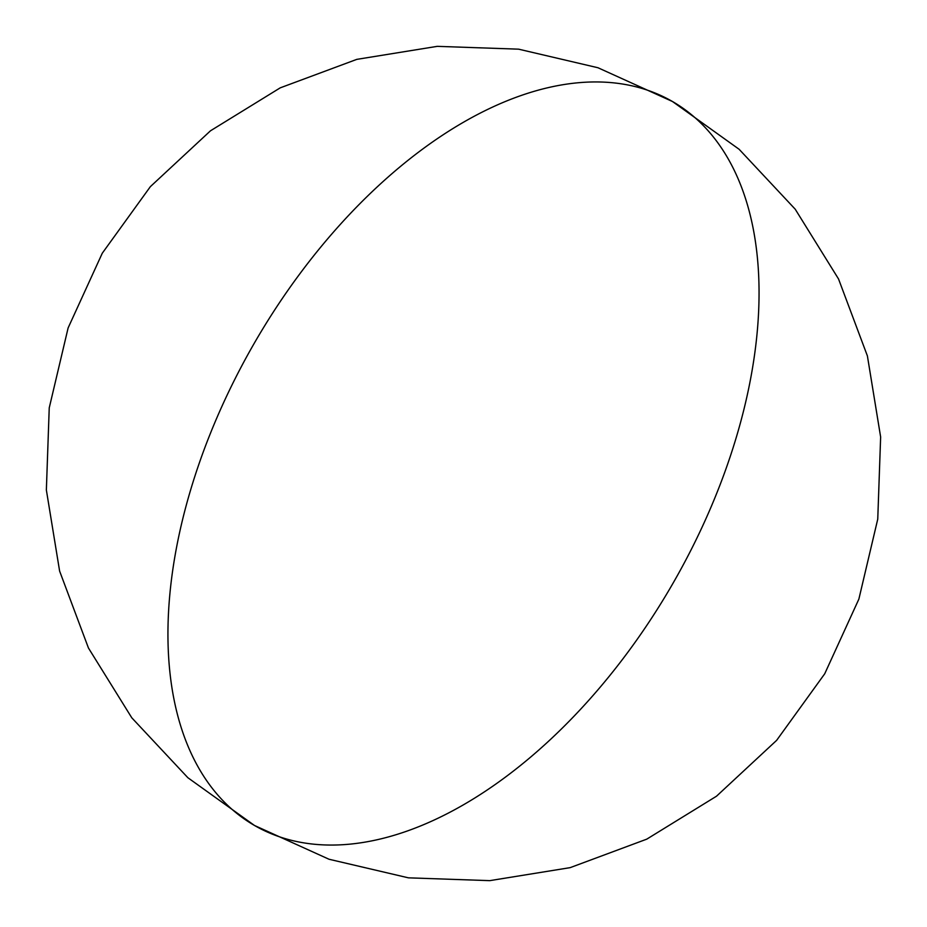 <?xml version="1.0" encoding="UTF-8"?>
<svg xmlns="http://www.w3.org/2000/svg" width="927" height="927" viewBox="0 0 927 927"><rect width="100%" height="100%" fill="white"/><g stroke="black" fill="none" stroke-linecap="round" stroke-linejoin="round"><path stroke-width="1.39" d="M463.5 122.225A417.973 241.321 120 0 0 190.441 490.545A417.973 241.321 120 0 0 254.508 825.482A417.973 241.321 -60 0 1 190.441 490.545A417.973 241.321 -60 0 1 463.5 122.225A417.973 241.321 -60 0 1 672.481 101.518A417.973 241.321 120 0 0 463.5 122.225A417.973 241.321 120 0 0 190.441 490.545A417.973 241.321 120 0 0 254.508 825.482A417.973 241.321 -60 0 1 190.441 490.545A417.973 241.321 -60 0 1 463.5 122.225A417.973 241.321 -60 0 1 672.481 101.518A417.973 241.321 -60 0 1 736.559 436.455A417.973 241.321 -60 0 1 463.5 804.775A417.973 241.321 -60 0 1 254.508 825.482L329.015 859.248L408.413 877.834L489.746 880.65L570.175 867.637L646.756 839.155L716.513 796.2L776.629 740.36L824.717 673.79L858.877 599.085L877.753 519.12L880.638 436.999L867.394 355.91L838.541 278.981L795.215 209.201L739.12 149.282L672.481 101.518A417.973 241.321 120 0 0 463.5 122.225M463.5 804.775A417.973 241.321 -60 0 1 254.508 825.482L187.88 777.73L131.785 717.799L88.459 648.031L59.618 571.102L46.362 490.012L49.235 407.892L68.123 327.926L102.283 253.21L150.371 186.64L210.487 130.8L280.232 87.845L356.825 59.363L437.243 46.35L518.587 49.166L597.985 67.752L672.481 101.518A417.973 241.321 -60 0 1 736.559 436.455A417.973 241.321 -60 0 1 463.5 804.775M254.508 825.482L329.015 859.248L408.413 877.834L489.746 880.65L570.175 867.637L646.756 839.155L716.513 796.2L776.629 740.36L824.717 673.79L858.877 599.085L877.753 519.12L880.638 436.999L867.394 355.91L838.541 278.981L795.215 209.201L739.12 149.282L672.481 101.518L597.985 67.752L518.587 49.166L437.243 46.35L356.825 59.363L280.232 87.845L210.487 130.8L150.371 186.64L102.283 253.21L68.123 327.926L49.235 407.892L46.362 490.012L59.618 571.102L88.459 648.031L131.785 717.799L187.88 777.73L254.508 825.482"/></g></svg>
